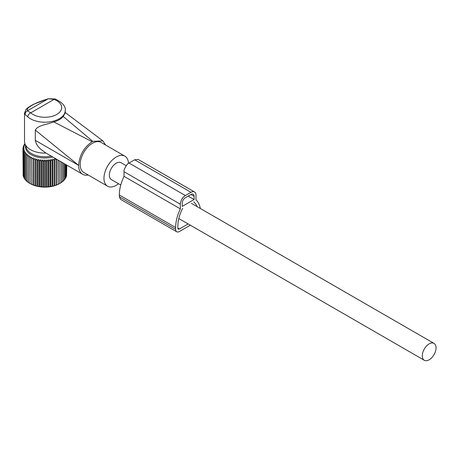 <?xml version="1.0" encoding="UTF-8"?>
<svg xmlns="http://www.w3.org/2000/svg" width="459" height="459" viewBox="0 0 459 459"><rect width="100%" height="100%" fill="white"/><g stroke="black" fill="none" stroke-linecap="round" stroke-linejoin="round"><path stroke-width="0.69" d="M24.516 113.172L25.216 114.578L27.781 116.844A3.54 2.427 -48.3 0 1 30.753 112.839L27.379 110.82L27.483 108.565L26.048 109.483L24.516 113.172L24.516 141.355A20.357 11.756 -0 0 0 24.884 143.581A20.357 11.756 -0 0 0 45.969 153.088M24.884 143.581L26.335 147.936A18.876 10.896 -0 0 0 51.236 156.129M65.23 112.891L63.193 116.448C61.104 118.967 57.954 120.786 53.743 121.905C45.946 124.917 38.034 125.187 35.303 130.081L35.303 140.345C35.94 143.65 37.707 146.564 40.61 149.089L45.739 152.956L82.7 174.3A19.473 11.245 120 0 0 88.214 175.005M35.303 140.345L78.667 165.383A19.473 11.245 120 0 0 80.354 172.033A19.473 11.245 120 0 0 82.7 174.3M78.667 165.383L35.303 130.081M53.743 121.905L92.127 141.716C83.917 147.414 79.43 155.24 78.667 165.2M63.193 116.448L92.752 141.355L92.127 141.716M92.752 141.355L102.868 140.85L105.622 145.033M55.246 98.989A3.54 1.572 110.5 0 0 54.007 99.414L48.327 98.725L55.246 98.989C62.55 102.655 65.878 106.477 65.23 110.458A20.357 11.756 0 0 1 64.409 113.769A20.357 11.756 -0 0 1 47.805 122.088A20.357 11.756 -0 0 1 27.781 116.844M25.216 114.578C25.113 112.851 25.836 111.6 27.379 110.82L47.994 98.92C38.361 101.686 31.522 104.899 27.483 108.565M128.463 163.398A17.333 10.006 120 0 0 126.977 158.171A17.333 10.006 120 0 0 124.888 156.158L101.106 142.422A17.333 10.006 120 0 0 85.093 150.345A17.333 10.006 120 0 0 81.685 170.427A17.333 10.006 120 0 0 83.773 172.446L107.555 186.176A17.333 10.006 120 0 0 118.525 183.738M124.888 156.158A17.333 10.006 120 0 0 108.875 164.075A17.333 10.006 120 0 0 105.467 184.157A17.333 10.006 120 0 0 107.555 186.176M126.196 165.682L121.09 162.733A9.737 5.623 120 0 0 113.585 165.343A9.737 5.623 120 0 0 109.34 175.137A9.737 5.623 120 0 0 111.353 179.595L120.757 185.029M436.05 347.865A9.737 5.623 120 0 0 434.036 343.407A9.737 5.623 120 0 0 426.531 346.017A9.737 5.623 120 0 0 422.28 355.817A9.737 5.623 120 0 0 424.3 360.275A9.737 5.623 120 0 0 431.799 357.664A9.737 5.623 120 0 0 436.05 347.865M31.648 157.185L31.797 184.323L31.648 157.185L30.133 158.171L30.133 183.554L28.607 182.653L28.756 155.515L27.242 156.33L27.54 154.568L26.048 155.297L26.49 153.558L25.033 154.201L25.612 152.491L24.207 153.054L24.924 151.378L23.581 151.86L24.43 150.231L23.162 150.644L24.126 149.06L22.95 149.404L22.95 148.159L24.126 146.702L23.162 146.926L24.43 145.537L23.581 145.704L24.924 144.39L24.207 144.516L24.97 143.839M31.648 184.352L30.133 183.537A20.678 11.94 0 0 0 30.248 183.623A20.678 11.94 0 0 0 50.691 186.641A20.678 11.94 0 0 0 59.492 183.623A20.678 11.94 0 0 0 59.613 183.554L61.133 182.653L61.133 161.843M33.289 157.89L33.289 185.052L33.587 185.017L33.587 159.652L33.289 157.89L31.797 158.963M33.289 185.052L31.797 184.323M28.756 182.682L27.242 181.695L27.242 156.33M27.54 181.735L26.048 180.662L26.048 155.297M26.49 180.72L25.033 179.567L25.033 154.201M25.033 179.148L24.207 178.413L24.207 153.054M24.207 177.845L23.581 177.226L23.581 151.86M23.581 176.468L23.162 176.004L23.162 150.644M23.162 175.034L22.95 149.404L24.029 147.884L22.95 148.159M50.203 161.075L50.92 159.399L50.92 186.566L50.203 186.44L50.203 161.075L48.941 159.686L48.092 161.321L46.916 159.858L45.952 161.442L44.873 159.916L43.794 161.442L42.83 159.858L41.654 161.321L40.805 159.686L39.537 161.075L38.82 159.399L37.477 160.713L36.892 159.003L35.486 160.237L35.045 158.498L35.045 185.66L35.486 185.602L35.486 160.237M48.941 159.686L48.941 186.853L50.203 186.44M48.941 186.853L48.092 186.681L48.092 161.321M46.916 159.858L46.916 187.025L48.092 186.681M46.916 187.025L45.952 186.802L45.952 161.442M44.873 159.916L44.873 187.083L45.952 186.802M44.873 187.083L43.794 186.802L43.794 161.442M42.83 159.858L42.83 187.025L43.794 186.802M42.83 187.025L41.654 186.681L41.654 161.321M40.805 159.686L40.805 186.853L41.654 186.681M40.805 186.853L39.537 186.44L39.537 161.075M38.82 159.399L38.82 186.566L39.537 186.44M38.82 186.566L37.477 186.079L37.477 160.713M36.892 159.003L36.892 186.165L37.477 186.079M36.892 186.165L35.486 185.602M35.045 185.66L33.587 185.017M35.045 158.498L33.587 159.652M52.728 156.995A19.433 11.223 180 0 1 50.341 157.494A19.433 11.223 180 0 1 25.543 145.56M30.133 156.393L30.133 158.171L30.133 156.393L28.607 157.294M23.162 147.896L23.162 146.926M23.581 146.461L23.581 145.704M24.207 145.09L24.207 144.516M66.584 175.034L66.796 165.114M66.165 176.468L66.584 176.004L66.584 164.993M65.539 177.845L66.165 177.226L66.165 164.747M64.713 179.148L65.539 178.413L65.539 164.385M63.256 180.72L64.713 179.567L64.713 163.909M62.206 181.735L63.698 180.662L63.698 163.324M60.984 182.682L62.499 181.695L62.499 162.635M58.098 160.093L58.098 184.352L59.613 183.554L59.613 160.966M58.098 184.352L57.949 160.007M56.451 159.141L56.451 185.052L57.949 184.323M56.451 185.052L56.153 185.017L56.153 159.652L54.696 158.498L54.254 160.237L52.848 159.003L52.269 160.713L50.92 159.399M54.696 158.498L54.696 185.66L56.153 185.017M54.696 185.66L54.254 185.602L54.254 160.237M52.848 159.003L52.848 186.165L54.254 185.602M52.848 186.165L52.269 186.079L52.269 160.713M50.92 186.566L52.269 186.079M56.262 159.032L56.153 159.652M190.342 225.203L179.412 231.508A5.313 3.064 -60 0 1 176.755 231.772A5.313 3.064 -60 0 1 175.654 229.345L175.654 227.538A32.084 18.526 -60 0 1 180.353 208.868L124.022 176.348L124.022 171.706C123.247 170.392 126.839 163.593 129.025 163.037L134.659 159.784L138.199 159.434L194.53 191.954A7.08 4.091 -60 0 1 195.999 195.195L195.999 199.837A32.084 18.526 -60 0 1 200.302 208.466M180.353 208.868L180.353 204.226A7.08 4.091 -60 0 1 185.356 195.557L190.99 192.304A7.08 4.091 -60 0 1 194.53 191.954M193.732 201.92A28.986 16.736 -60 0 1 197.135 206.636M182.613 208.34A28.986 16.736 -60 0 0 177.845 226.27L177.845 228.077A2.215 1.279 -60 0 0 178.304 229.093A2.215 1.279 -60 0 0 179.412 228.984L188.15 223.935M194.117 199.533L182.229 206.395L182.229 203.142A4.424 2.553 -60 0 1 185.356 197.726L190.99 194.473A4.424 2.553 -60 0 1 193.205 194.255A4.424 2.553 -60 0 1 194.117 196.28L194.117 199.533L188.173 196.096M175.654 227.538L119.329 195.012L119.329 196.819L120.499 199.292M119.329 195.012A32.084 18.526 -60 0 1 124.022 176.348M61.007 110.298A16.817 9.708 0 0 0 54.007 99.414L30.753 112.839A16.817 9.708 0 0 0 47.294 117.177A16.817 9.708 0 0 0 61.007 110.298M194.117 196.28L190.99 194.473M179.412 228.984L177.845 228.077M175.654 229.345L119.329 196.819M190.99 192.304L134.659 159.784M185.356 195.557L129.025 163.037M180.353 204.226L124.022 171.706M64.96 112.323L102.868 140.844M26.048 109.483C26.152 109.357 27.27 107.618 33.587 104.285L48.327 98.725M65.23 112.925L65.23 110.458M191.351 203.297L434.036 343.407M178.809 218.541L424.3 360.275M176.755 231.772L120.424 199.252"/></g></svg>
